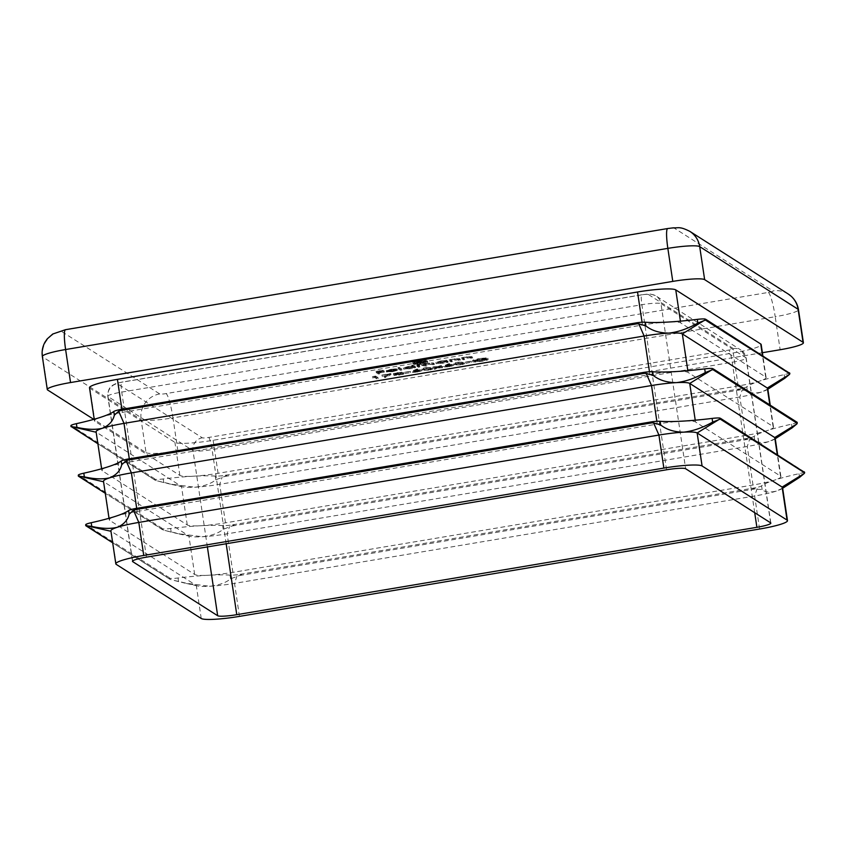 <?xml version="1.0" encoding="UTF-8"?>
<svg xmlns="http://www.w3.org/2000/svg" width="847" height="847" viewBox="0 0 847 847"><rect width="100%" height="100%" fill="white"/><g stroke="black" fill="none" stroke-linecap="round" stroke-linejoin="round"><path stroke-width="0.64" stroke-dasharray="4.24 3.18" d="M445.458 366.296L448.709 364.877L449.831 364.792L446.962 366.042L453.505 365.586L453.272 364.401L453.441 365.502L449.641 366.73L444.527 367.005L444.304 365.819L444.527 367.005L445.458 366.296L445.3 365.195L448.539 363.776L448.709 364.877M428.55 370.266L422.462 370.287L422.028 368.879L422.462 370.287C421.361 369.938 422.558 369.398 426.062 368.678L432.542 368.911L432.139 367.534L432.309 368.636C433.346 369.006 432.086 369.546 428.55 370.266L428.381 369.165L422.304 369.186C421.203 368.837 422.399 368.297 425.893 367.577L426.062 368.678M405.025 373.538L410.604 372.595L405.025 373.538L404.622 372.278L404.781 373.379M382.336 376.269L391.007 374.618L385.819 377.444L384.602 377.571L389.048 375.147L382.336 376.269L381.933 375.02L382.092 376.121M400.546 370.308L398.122 368.763L399.424 368.54L401.849 370.086L400.546 370.308L400.387 369.207L397.952 367.662L398.122 368.763M418.566 367.28L416.83 366.179L429.006 364.115L434.352 364.634L428.995 364.284C426.433 364.792 425.586 365.173 426.433 365.417L427.1 365.851L425.808 366.063L421.742 365.502L418.566 367.28L418.397 366.179L416.671 365.078L416.83 366.179M416.671 365.078L428.836 363.014L433.251 362.929L434.183 363.532L432.881 363.744L428.826 363.183C426.274 363.691 425.416 364.072 426.263 364.316L427.1 365.851M426.941 364.75L421.573 364.401L418.789 365.29L419.858 367.069M463.32 359.763L461.594 358.662L471.726 357.646L472.605 358.207L471.303 358.419L469.947 357.678L466.877 357.921L463.733 358.821L464.622 359.541L463.32 359.763L463.15 358.662L461.424 357.561L461.594 358.662M461.424 357.561L471.557 356.545L472.435 357.106L471.144 357.318L469.778 356.576L463.563 357.72L464.622 359.541M445.056 361.436L446.358 361.224L448.095 362.325L442.494 363.289L436.078 363.638L435.834 362.442L436.078 363.638L445.384 361.648L444.897 360.335L446.2 360.123L446.358 361.224M479.338 359.731L486.316 358.937L474.076 361.605L481.954 361.097L486.993 359.668L481.922 360.324L488.179 359.456L487.883 358.196L488.052 359.297C488.603 359.806 486.623 360.473 482.091 361.277L475.368 362.04L472.785 361.838L472.52 360.6L472.785 361.838C472.467 361.267 474.648 360.568 479.338 359.731L479.169 358.63L486.146 357.836L486.316 358.937M486.146 357.836L473.844 360.409L474.076 361.605L473.918 360.504L481.795 359.996L481.954 361.097M378.45 374.025L376.079 372.511L383.14 371.325L377.624 372.447L384.347 372.098L378.598 373.072L379.752 373.802L378.45 374.025L378.281 372.924L375.92 371.41L376.079 372.511M416.353 362.505L425.66 360.907L427.587 362.325L422.589 363.723L426.179 362.347L424.506 361.288L418.196 362.347L414.384 363.585L416.057 364.644L417.931 364.326L416.608 363.49L417.243 362.876L422.971 361.754L418.45 363.141L424.305 362.601L414.903 365.015L413.008 363.818L413.315 363.374L416.353 362.505L416.184 361.404L417.804 361.097L417.973 362.198M417.804 361.097L425.501 359.806L427.386 361.013L427.153 362.59M426.994 361.489L421.139 362.844L425.183 361.807L425.353 362.908L426.179 362.347L426.009 361.245L424.347 360.187L424.506 361.288M424.347 360.187L415.03 361.923L415.189 363.024L414.384 363.585L414.225 362.484L415.888 363.543L416.057 364.644M415.888 363.543L417.762 363.225L416.438 362.389L416.608 363.49L416.385 362.103L417.073 361.775L417.243 362.876M417.073 361.775L423.098 360.843L418.27 361.87L418.725 363.31M418.556 362.209L424.135 361.5L418.842 362.389L419.89 363.056L414.734 363.914L412.838 362.717L413.008 363.818L413.145 362.272L414.818 361.722L414.988 362.823M465.945 363.299L471.271 362.209L465.945 363.299L465.532 362.05L465.702 363.151M451.059 361.828L449.334 360.727L459.466 359.7L460.345 360.261L459.053 360.483L457.687 359.742L454.617 359.986L451.472 360.875L452.362 361.605L451.059 361.828L450.9 360.727L449.164 359.626L449.334 360.727M449.164 359.626L459.296 358.599L460.186 359.16L458.883 359.382L457.518 358.641L451.303 359.774L452.362 361.605M372.489 377.921L375.782 377.18L378.143 378.683L376.841 378.905L374.723 377.55L372.489 377.921L372.934 376.523L373.103 377.624M411.864 366.455L413.167 366.232L415.591 367.778L410.001 368.741L403.574 369.101L403.331 367.905L403.574 369.101L412.891 367.111L411.695 365.353L412.997 365.131L413.167 366.232M392.341 371.537L397.127 370.52L392.712 371.642L386.497 371.971L387.143 371.399L395.56 370.001L397.317 370.192L387.841 371.78L392.341 371.537L392.182 370.435L395.708 369.557L395.877 370.658M395.708 369.557L392.553 370.552L386.338 370.87L386.497 371.971L386.973 370.298L390.795 369.398L390.954 370.499M401.965 373.22L401.796 372.129L401.965 373.22L400.398 373.887L403.828 373.813L403.225 374.31L394.003 375.486L393.781 374.31L394.003 375.486L396.216 374.586L393.601 374.628L393.389 373.463L393.601 374.628L401.965 373.22M399.466 374.025L393.844 374.385L396.047 373.485L393.432 373.527L401.796 372.129L400.229 372.786L403.659 372.712L403.828 373.813L403.225 374.31L403.056 373.209L399.466 374.025L399.636 375.126M413.516 371.664L416.756 370.245L417.889 370.16L415.019 371.41L421.562 370.954L421.33 369.768L421.499 370.87L417.698 372.087L412.584 372.373L412.362 371.187L412.584 372.373L413.516 371.664L413.357 370.562L416.597 369.144L416.756 370.245M437.359 367.99L433.061 368.064L441.605 366.635L438.905 367.736L443.892 367.64L438.312 367.979L435.782 369.006L434.236 369.26L437.359 367.99L437.19 366.889L432.891 366.973L433.061 368.064M460.493 364.898L454.405 364.919L453.981 363.511L454.405 364.919C453.304 364.57 454.5 364.03 458.005 363.321L464.484 363.543L464.082 362.167L464.251 363.268C465.289 363.638 464.029 364.178 460.493 364.898L460.323 363.797L454.246 363.818C453.145 363.469 454.341 362.929 457.835 362.22L458.005 363.321M122.36 412.373L642.471 325.004A33.647 4.214 -8.5 0 1 667.277 322.104A33.647 4.214 -8.5 0 1 680.692 322.908L765.677 377.01A33.647 4.214 -8.5 0 1 766.101 377.561A33.647 4.214 -8.5 0 1 759.854 381.044A33.647 4.214 -8.5 0 1 738.192 385.946L218.071 473.314A33.647 4.214 -8.5 0 1 193.275 476.215A78.517 9.836 -8.5 0 1 215.244 476.099A11.212 1.408 171.5 0 0 221.935 475.77A11.212 1.408 171.5 0 0 223.132 475.633L226.731 475.665L215.794 479.783C211.136 483.69 204.18 486.167 194.916 487.216L169.591 483.976L156.409 480.715L154.556 479.635L155.583 479.349A11.212 1.408 171.5 0 0 156.208 479.391A11.212 1.408 171.5 0 0 163.238 478.957A78.517 9.836 -8.5 0 1 193.275 476.215A33.647 4.214 -8.5 0 1 179.86 475.411L94.875 421.308A33.647 4.214 -8.5 0 1 94.441 420.768A33.647 4.214 -8.5 0 1 100.698 417.275A33.647 4.214 -8.5 0 1 122.36 412.373L121.894 409.281M129.76 461.901L649.882 374.533A33.647 4.214 -8.5 0 1 674.678 371.632A33.647 4.214 -8.5 0 1 688.092 372.436L773.078 426.539A33.647 4.214 -8.5 0 1 773.512 427.079A33.647 4.214 -8.5 0 1 767.255 430.572A33.647 4.214 -8.5 0 1 745.593 435.474L225.471 522.843A33.647 4.214 -8.5 0 1 200.675 525.743A78.517 9.836 -8.5 0 1 222.645 525.627A11.212 1.408 171.5 0 0 229.336 525.299A11.212 1.408 171.5 0 0 230.543 525.161L234.132 525.193L223.195 529.311C218.537 533.208 211.581 535.685 202.317 536.744L176.991 533.494L163.81 530.233L161.957 529.153L162.984 528.867A11.212 1.408 171.5 0 0 163.609 528.909A11.212 1.408 171.5 0 0 170.639 528.486A78.517 9.836 -8.5 0 1 200.675 525.743A33.647 4.214 -8.5 0 1 187.261 524.939L102.275 470.837A33.647 4.214 -8.5 0 1 101.841 470.286A33.647 4.214 -8.5 0 1 108.098 466.803A33.647 4.214 -8.5 0 1 129.76 461.901L129.295 458.809M137.161 511.429L657.283 424.061A33.647 4.214 -8.5 0 1 682.079 421.16A33.647 4.214 -8.5 0 1 695.493 421.954L780.479 476.067A33.647 4.214 -8.5 0 1 780.913 476.607A33.647 4.214 -8.5 0 1 774.656 480.09A33.647 4.214 -8.5 0 1 752.994 485.003L232.883 572.36A33.647 4.214 -8.5 0 1 208.076 575.261A78.517 9.836 -8.5 0 1 230.045 575.145A11.212 1.408 171.5 0 0 236.747 574.827A11.212 1.408 171.5 0 0 237.943 574.679L241.533 574.711L230.596 578.84C225.948 582.736 218.981 585.213 209.717 586.272L184.402 583.022L171.21 579.761L169.368 578.681L170.385 578.395A11.212 1.408 171.5 0 0 171.009 578.437A11.212 1.408 171.5 0 0 178.039 578.003A78.517 9.836 -8.5 0 1 208.076 575.261A33.647 4.214 -8.5 0 1 194.662 574.467L109.676 520.365A33.647 4.214 -8.5 0 1 109.242 519.814A33.647 4.214 -8.5 0 1 115.499 516.331A33.647 4.214 -8.5 0 1 137.161 511.429L136.695 508.327M767.753 388.561A33.647 4.214 -8.5 0 1 766.302 390.096A33.647 4.214 -8.5 0 1 761.495 392.045A33.647 4.214 -8.5 0 1 739.844 396.957L219.722 484.315A33.647 4.214 -8.5 0 1 194.916 487.216A33.647 4.214 -8.5 0 1 182.91 486.919A33.647 4.214 -8.5 0 1 181.502 486.422L96.516 432.319A33.647 4.214 -8.5 0 1 96.092 431.769M775.153 438.09A33.647 4.214 -8.5 0 1 773.703 439.625A33.647 4.214 -8.5 0 1 768.896 441.573A33.647 4.214 -8.5 0 1 747.245 446.475L227.123 533.843A33.647 4.214 -8.5 0 1 202.317 536.744A33.647 4.214 -8.5 0 1 190.31 536.447A33.647 4.214 -8.5 0 1 188.902 535.95L103.916 481.837A33.647 4.214 -8.5 0 1 103.493 481.297M782.554 487.618A33.647 4.214 -8.5 0 1 781.103 489.153A33.647 4.214 -8.5 0 1 776.297 491.101A33.647 4.214 -8.5 0 1 754.645 496.003L234.524 583.371A33.647 4.214 -8.5 0 1 209.717 586.272A33.647 4.214 -8.5 0 1 197.711 585.976A33.647 4.214 -8.5 0 1 196.303 585.468L111.317 531.365A33.647 4.214 -8.5 0 1 110.893 530.825M789.658 372.955L789.584 372.849A11.212 1.408 -8.5 0 1 789.33 373.04A11.212 1.408 -8.5 0 1 784.153 374.66A78.517 9.836 171.5 0 0 759.854 381.044A78.517 9.836 171.5 0 0 746.768 386.814A11.212 1.408 -8.5 0 1 742.057 388.402A11.212 1.408 -8.5 0 1 741.009 388.646L737.758 389.821L747.319 390.509C750.008 393.167 754.73 393.686 761.495 392.045L768.79 388.688M797.059 422.473L796.985 422.378A11.212 1.408 -8.5 0 1 796.731 422.568A11.212 1.408 -8.5 0 1 791.553 424.178A78.517 9.836 171.5 0 0 767.255 430.572A78.517 9.836 171.5 0 0 754.169 436.343A11.212 1.408 -8.5 0 1 749.457 437.931A11.212 1.408 -8.5 0 1 748.409 438.164L745.159 439.349L754.719 440.027C757.409 442.695 762.141 443.214 768.896 441.573L776.191 438.217M804.459 472.001L804.385 471.895A11.212 1.408 -8.5 0 1 804.131 472.086A11.212 1.408 -8.5 0 1 798.965 473.706A78.517 9.836 171.5 0 0 774.656 480.09A78.517 9.836 171.5 0 0 761.569 485.86A11.212 1.408 -8.5 0 1 756.858 487.459A11.212 1.408 -8.5 0 1 755.81 487.692L752.559 488.878L762.12 489.555C764.809 492.223 769.542 492.732 776.297 491.101L783.591 487.745M71.032 426.644L70.968 425.469L155.583 479.349M97.871 443.733L154.556 479.635M78.432 476.162L78.369 474.998L162.984 528.867M162.539 529.746L105.282 493.293L161.957 529.153M85.843 525.691L85.769 524.526L170.385 578.395M112.683 542.779L169.368 578.681M89.507 387.746A33.647 4.214 171.5 0 0 89.941 388.297L174.927 442.399A33.647 4.214 171.5 0 0 213.137 440.292L733.258 352.934A33.647 4.214 171.5 0 0 761.167 344.538M762.395 352.712L177.891 450.9L172.957 417.878L775.206 316.714L780.14 349.737M47.644 390.001L42.71 356.979L141.11 419.625L146.044 452.647L93.763 419.36M146.044 452.647A28.036 3.515 171.5 0 0 177.891 450.9M375.92 371.41L382.971 370.224L383.14 371.325M382.971 370.224L383.384 371.484M383.215 370.383L377.455 371.346L377.624 372.447M377.455 371.346L378.355 372.913M378.185 371.812L383.945 370.848L384.104 371.949M383.945 370.848L384.347 372.098M384.189 370.997L378.429 371.971L378.598 373.072M378.429 371.971L379.752 373.802M379.583 372.701L378.281 372.924M425.501 359.806L425.66 360.907M425.215 362.05L425.374 363.151M421.139 362.844L421.308 363.945M420.917 362.696L421.086 363.797M422.198 362.484L422.367 363.585M425.183 361.807L426.009 361.245L425.183 361.807M418.037 361.245L418.196 362.347M415.03 361.923L414.225 362.484L415.03 361.923M417.762 363.225L417.931 364.326M418.534 361.415L418.704 362.516M420.737 361.002L420.906 362.103M422.801 360.653L422.971 361.754M423.098 360.843L423.267 361.944M420.705 361.245L420.864 362.347M419.498 361.468L419.667 362.569M418.693 361.68L418.852 362.781M423.849 361.32L424.008 362.421M424.135 361.5L424.305 362.601M418.842 362.389L419.011 363.49M419.89 363.056L420.048 364.157M414.734 363.914L414.903 365.015M414.818 361.722L416.184 361.404M485.204 358.133L485.373 359.234M479.37 358.8L479.54 359.89M481.795 359.996L486.824 358.567L486.993 359.668M486.824 358.567L481.996 359.382L482.165 360.483M481.996 359.382L481.922 360.324M481.752 359.223L487.883 358.196C488.444 358.715 486.453 359.372 481.922 360.176L482.091 361.277M481.922 360.176L475.199 360.938L475.368 362.04M475.199 360.938L472.626 360.737C472.308 360.166 474.489 359.467 479.169 358.63M465.532 362.05L471.112 361.108L471.271 362.209M471.112 361.108L471.514 362.368M471.345 361.267L465.776 362.198M446.2 360.123L447.925 361.224L448.095 362.325M447.925 361.224L446.623 361.436L446.793 362.537M446.623 361.436L446.496 362.347M446.327 361.245L442.335 362.188L442.494 363.289M442.335 362.188L435.909 362.537L440.578 361.034L440.747 362.135M440.578 361.034L445.215 360.547L445.384 361.648M442.166 362.04L445.766 360.896L440.811 361.171L437.211 362.325L442.166 362.04L442.335 363.141L445.924 361.997L440.98 362.272L437.38 363.427L442.335 363.141M445.829 360.97L445.988 362.071L445.829 360.97M437.158 362.251L437.38 363.427L437.158 362.251M440.811 361.171L440.98 362.272M450.466 359.403L450.636 360.504M450.784 359.604L450.943 360.706L452.192 360.504M454.468 358.705L454.627 359.806M460.186 359.16L460.345 360.261M458.883 359.382L459.053 360.483M457.518 358.641L457.687 359.742M454.447 358.884L454.617 359.986M462.727 357.339L462.886 358.44M463.034 357.54L463.203 358.641M466.718 356.651L466.888 357.752M472.435 357.106L472.605 358.207M471.144 357.318L471.303 358.419M469.778 356.576L469.947 357.678M466.708 356.82L466.877 357.921M464.452 358.44L463.15 358.662M372.934 376.523L375.613 376.079L375.782 377.18M375.613 376.079L377.984 377.582L378.143 378.683M377.984 377.582L376.682 377.804L376.841 378.905M376.682 377.804L374.554 376.449L374.723 377.55M374.554 376.449L372.331 376.82M417.963 364.866L418.132 365.968M418.27 365.057L418.429 366.158L419.699 365.968M419.498 364.655L419.657 365.756M421.584 364.231L421.753 365.332M425.374 363.924L425.543 365.025M428.836 363.014L429.006 364.115M434.183 363.532L434.352 364.634M432.881 363.744L433.05 364.845M428.826 363.183L428.995 364.284M425.639 364.962L425.808 366.063M421.573 364.401L421.742 365.502M412.997 365.131L415.422 366.677L415.591 367.778M415.422 366.677L414.13 366.899L414.289 368M414.13 366.899L413.992 367.81M413.823 366.709L409.832 367.64L410.001 368.741M409.832 367.64L403.416 368L408.085 366.497L408.243 367.598M408.085 366.497L412.733 366.01L412.891 367.111M412.733 366.01L411.695 365.353M409.662 367.503L413.262 366.349L408.318 366.635L404.718 367.778L409.662 367.503L409.832 368.604L413.431 367.45L408.476 367.736L404.877 368.879L409.832 368.604M413.325 366.433L413.495 367.534L413.325 366.433M404.665 367.714L404.877 368.879L404.665 367.714M408.318 366.635L408.476 367.736M397.952 367.662L399.255 367.439L399.424 368.54M399.255 367.439L401.679 368.985L401.849 370.086M401.679 368.985L400.387 369.207M396.968 369.419L397.127 370.52M392.553 370.552L392.712 371.642M386.338 370.87L386.973 370.298L386.338 370.87M390.795 369.398L395.401 368.9L395.56 370.001M395.401 368.9L397.148 369.091L397.317 370.192M397.148 369.091L387.682 370.679L387.841 371.78M387.682 370.679L392.182 370.435M387.598 370.52L395.634 369.176L388.508 370.086L387.598 370.52L387.767 371.621L395.803 370.277L387.767 371.621M395.634 369.176L395.803 370.277M388.508 370.086L388.667 371.187M391.07 369.525L391.24 370.626M381.933 375.02L390.838 373.516L391.007 374.618M390.838 373.516L385.66 376.343L385.819 377.444M385.66 376.343L384.432 376.47L384.602 377.571M384.432 376.47L388.889 374.046L389.048 375.147M388.889 374.046L382.166 375.168M400.229 372.786L400.398 373.887M403.659 372.712L403.056 373.209L403.659 372.712M396.047 373.485L396.216 374.586M397.074 372.426L397.232 373.527M399.244 373.866L402.367 372.934L398.323 373.209L395.147 374.162L399.244 373.866L399.403 374.967L402.537 374.035L398.492 374.31L395.316 375.263L399.403 374.967M402.41 372.987L402.569 374.088L402.41 372.987M395.104 374.12L395.316 375.263L395.104 374.12M398.048 373.061L400.483 372.341L394.734 373.305L398.048 373.061L398.217 374.162L400.652 373.442L394.903 374.406L398.217 374.162M400.515 372.373L400.673 373.474L400.515 372.373M394.713 373.273L394.903 374.406L394.713 373.273M397.243 372.595L397.402 373.696M398.323 373.209L398.492 374.31M404.622 372.278L410.192 371.346L410.361 372.447M410.192 371.346L410.604 372.595M410.435 371.494L404.866 372.436M416.597 369.144L417.73 369.059L417.889 370.16M417.73 369.059L414.85 370.308L415.019 371.41M414.85 370.308L416.332 370.044L416.502 371.145M416.332 370.044L421.33 369.768L417.529 370.986L417.698 372.087M417.529 370.986L412.425 371.272L413.357 370.562M417.359 370.827L420.048 369.991L413.728 371.06L417.359 370.827L417.518 371.928L420.207 371.092L416.47 371.346L413.897 372.151L417.518 371.928M420.08 370.044L420.25 371.145L420.08 370.044M413.685 370.997L413.897 372.151L413.685 370.997M416.3 370.245L416.47 371.346M425.893 367.577L432.139 367.534C433.177 367.905 431.928 368.445 428.381 369.165M430.837 367.757L426.179 367.725C423.532 368.286 422.674 368.699 423.595 368.974L428.19 369.006L430.837 367.757L431.007 368.858L426.348 368.826C423.701 369.387 422.833 369.8 423.765 370.065L431.049 369.324L430.837 367.757M423.352 368.699L423.765 370.065L423.352 368.699M426.179 367.725L426.348 368.826M428.19 369.006L428.349 370.107M432.891 366.973L434.437 366.709L434.606 367.81M434.437 366.709L437.793 366.645L437.952 367.746M437.793 366.645L439.889 365.798L440.059 366.889M439.889 365.798L441.435 365.533L441.605 366.635M441.435 365.533L438.746 366.635L438.905 367.736M438.746 366.635L443.722 366.539L443.892 367.64M443.722 366.539L442.176 366.804L442.346 367.905M442.176 366.804L438.143 366.878L438.312 367.979M438.143 366.878L435.612 367.905L435.782 369.006M435.612 367.905L434.066 368.159L434.236 369.26M434.066 368.159L437.19 366.889M448.539 363.776L449.672 363.691L449.831 364.792M449.672 363.691L446.803 364.941L446.962 366.042M446.803 364.941L448.275 364.676L448.444 365.777M448.275 364.676L453.272 364.401L449.471 365.629L449.641 366.73M449.471 365.629L444.368 365.904L445.3 365.195M449.302 365.459L451.991 364.634L445.67 365.692L449.302 365.459L449.461 366.56L452.15 365.724L448.412 365.978L445.84 366.793L449.461 366.56M452.023 364.676L452.192 365.777L452.023 364.676M445.628 365.639L445.84 366.793L445.628 365.639M448.243 364.877L448.412 365.978M457.835 362.22L464.082 362.167C465.119 362.537 463.87 363.077 460.323 363.797M462.78 362.389L458.121 362.368C455.474 362.929 454.617 363.342 455.538 363.607L460.133 363.638L462.78 362.389L462.949 363.49L458.291 363.469C455.644 364.019 454.775 364.443 455.707 364.708L462.991 363.956L462.78 362.389M455.294 363.331L455.707 364.708L455.294 363.331M458.121 362.368L458.291 363.469M460.133 363.638L460.292 364.739M648.379 294.491A5.611 0.699 171.5 0 0 642.015 294.841L121.894 382.209A5.611 0.699 171.5 0 0 117.309 383.691L202.295 437.804A5.611 0.699 171.5 0 0 208.669 437.454L728.791 350.086A5.611 0.699 171.5 0 0 733.364 348.593L648.379 294.491A11.212 11.011 122.5 0 1 660.978 303.65L745.963 357.762A16.824 2.107 -8.5 0 1 746.175 358.027A16.824 2.107 -8.5 0 1 732.221 362.23L212.099 449.598A16.824 2.107 -8.5 0 1 192.989 450.646L108.014 396.544A16.824 2.107 -8.5 0 1 107.791 396.269A16.824 2.107 -8.5 0 1 121.746 392.076L641.867 304.708A16.824 2.107 -8.5 0 1 660.978 303.65L685.647 468.74M636.859 322.781L637.41 322.686M644.26 372.309L644.811 372.214M651.661 421.838L652.222 421.742M704.969 318.98L789.584 372.849M712.369 368.498L796.985 422.378M719.77 418.026L804.385 471.895M102.275 470.837L96.156 432.235M187.261 524.939L181.502 486.422L156.409 480.715M109.676 520.365L103.556 481.763M194.662 574.467L188.902 535.95L163.81 530.233M116.251 564.388L110.957 531.281M201.237 618.49L196.303 585.468L171.21 579.761M740.49 389.842L224.032 476.596M745.593 435.474L739.844 396.957L742.258 389.736M225.471 522.843L219.722 484.315L222.136 477.094M741.009 388.646L223.132 475.633M747.89 439.371L231.443 526.114M752.994 485.003L747.245 446.475L749.659 439.254M232.883 572.36L227.123 533.843L229.537 526.622M748.409 438.164L230.543 525.161M755.291 488.888L238.843 575.642M759.579 529.026L754.645 496.003L757.059 488.783M239.457 616.383L234.524 583.371L236.938 576.151M755.81 487.692L237.943 574.679M780.479 476.067L777.25 454.458M695.493 421.954L695.228 420.197M657.283 424.061L656.87 421.298M649.882 374.533L649.469 371.769M688.092 372.436L687.828 370.679M773.078 426.539L769.849 404.93M765.677 377.01L762.448 355.401M738.192 385.946L733.258 352.934M680.692 322.908L680.427 321.151M642.471 325.004L642.058 322.252M94.875 421.308L89.941 388.297M179.86 475.411L174.927 442.399M218.071 473.314L213.137 440.292M65.897 329.801L668.145 228.637A5.611 0.699 -8.5 0 1 674.508 228.288L772.919 290.934A5.611 0.699 -8.5 0 1 768.335 292.427L166.086 393.59A5.611 0.699 -8.5 0 1 159.723 393.94L61.323 331.293A5.611 0.699 -8.5 0 1 65.897 329.801A22.435 3.176 80.5 0 0 65.473 329.695M768.335 292.427A22.435 3.176 80.5 0 1 775.206 316.714A28.036 3.515 171.5 0 0 798.467 309.727M42.35 356.523A28.036 3.515 171.5 0 0 42.71 356.979A22.435 22.033 -57.5 0 1 61.323 331.293M159.723 393.94A22.435 22.033 -57.5 0 0 141.11 419.625A28.036 3.515 171.5 0 0 172.957 417.878A22.435 3.176 80.5 0 0 166.086 393.59M788.25 294.025A22.435 22.033 -57.5 0 0 772.919 290.934M689.85 231.379A22.435 22.033 -57.5 0 0 674.508 228.288M207.377 546.918L192.989 450.646A11.212 11.011 122.5 0 1 202.295 437.804M226.17 543.763L212.099 449.598A11.212 1.588 80.5 0 0 208.669 437.454M754.709 512.71L732.221 362.23A11.212 1.588 -99.5 0 0 728.791 350.086M770.632 522.843L745.963 357.762A11.212 11.011 122.5 0 0 741.04 350.139L746.175 358.027L770.844 523.118M666.536 469.789L641.867 304.708A11.212 1.588 80.5 0 1 641.804 294.777L646.748 294.184C649.035 293.602 652.126 294.227 656.054 296.027L741.04 350.139A11.212 11.011 122.5 0 0 733.364 348.593M146.425 557.157L121.746 392.076A11.212 1.588 -99.5 0 1 121.682 382.145A11.212 1.588 -99.5 0 1 121.894 382.209M132.587 561.032L108.014 396.544A11.212 11.011 122.5 0 1 117.309 383.691M761.569 485.86L762.12 489.555M798.965 473.706L799.515 477.401M754.169 436.343L754.719 440.027M791.553 424.178L792.114 427.873M784.153 374.66L784.703 378.344M746.768 386.814L747.319 390.509M178.039 578.003L178.601 581.698M230.045 575.145L230.596 578.84M170.639 528.486L171.189 532.17M222.645 525.627L223.195 529.311M215.244 476.099L215.794 479.783M163.238 478.957L163.789 482.642M422.42 362.622L422.589 363.723M459.296 358.599L459.466 359.7M458.068 358.863L458.238 359.964M471.557 356.545L471.726 357.646M470.329 356.799L470.487 357.9M433.251 362.929L433.41 364.03M431.949 363.151L432.108 364.252M424.76 364.401L424.929 365.502M642.015 294.841A11.212 1.588 80.5 0 0 641.804 294.777L121.682 382.145L115.764 383.606L112.185 385.523C112.323 385.396 107.463 388.127 107.791 396.269L132.471 561.349M182.91 486.919L169.591 483.965M155.128 480.217L97.881 443.775M190.31 536.447L177.002 533.494M197.711 585.976L184.402 583.022M169.94 579.274L112.683 542.821M766.302 390.096L767.848 389.228M773.703 439.625L775.249 438.746M781.103 489.153L782.649 488.274M780.913 476.607L777.631 454.701M109.242 519.814L109.019 518.29M101.841 470.286L101.619 468.762M773.512 427.079L770.23 405.173M766.101 377.561L762.829 355.655M94.441 420.768L94.218 419.233M427.629 362.209L427.47 361.108M426.242 362.421L426.073 361.32M414.321 363.501L414.162 362.4M416.48 363.342L416.322 362.241M418.397 363.067L418.227 361.965M412.923 363.712L412.764 362.611M451.462 360.928L451.292 359.827M463.722 358.874L463.553 357.773M386.423 371.875L386.253 370.774M403.892 373.898L403.723 372.796M431.187 369.08L431.028 367.979M463.129 363.712L462.97 362.611"/><path stroke-width="1.27" d="M637.41 322.686L633.99 323.755L638.807 323.872L645.859 325.915C651.798 330.648 659.485 333.04 668.918 333.115C678.267 332.024 687.912 328.678 697.864 323.056L706.154 319.795L704.969 318.98A11.212 1.408 171.5 0 0 704.344 318.938A11.212 1.408 171.5 0 0 697.314 319.361A78.517 9.836 -8.5 0 1 667.277 322.104A78.517 9.836 -8.5 0 1 645.308 322.22A11.212 1.408 171.5 0 0 638.606 322.548A11.212 1.408 171.5 0 0 637.41 322.686L119.755 409.641L122.953 409.599L118.686 411.24L114.334 415.199C112.937 421.16 108.935 425.522 102.349 428.286C95.436 429.927 86.976 429.62 76.939 427.354L71.032 426.644L70.968 425.469A11.212 1.408 -8.5 0 1 71.222 425.279A11.212 1.408 -8.5 0 1 76.389 423.669A78.517 9.836 171.5 0 0 100.698 417.275A78.517 9.836 171.5 0 0 113.784 411.504A11.212 1.408 -8.5 0 1 118.495 409.916A11.212 1.408 -8.5 0 1 119.543 409.683M101.619 468.762L96.092 431.769A33.647 4.214 -8.5 0 1 102.349 428.286A33.647 4.214 -8.5 0 1 124.001 423.384L644.122 336.015A33.647 4.214 -8.5 0 1 668.918 333.115A33.647 4.214 -8.5 0 1 682.333 333.909L767.318 388.021A33.647 4.214 -8.5 0 1 767.753 388.561L770.23 405.173M644.811 372.214L641.391 373.283L646.208 373.4L653.259 375.443C659.199 380.176 666.885 382.569 676.319 382.632C685.668 381.552 695.313 378.196 705.265 372.585L713.555 369.313L712.369 368.498A11.212 1.408 171.5 0 0 711.745 368.456A11.212 1.408 171.5 0 0 704.715 368.89A78.517 9.836 -8.5 0 1 674.678 371.632A78.517 9.836 -8.5 0 1 652.709 371.748A11.212 1.408 171.5 0 0 646.017 372.077A11.212 1.408 171.5 0 0 644.811 372.214L126.944 459.201L130.353 459.127L126.087 460.768L121.735 464.728C120.338 470.688 116.335 475.051 109.75 477.803C102.836 479.455 94.377 479.148 84.351 476.882L78.432 476.162L78.369 474.998A11.212 1.408 -8.5 0 1 78.623 474.807A11.212 1.408 -8.5 0 1 83.8 473.187A78.517 9.836 171.5 0 0 108.098 466.803A78.517 9.836 171.5 0 0 121.185 461.033A11.212 1.408 -8.5 0 1 125.896 459.445A11.212 1.408 -8.5 0 1 126.944 459.201M109.019 518.29L103.493 481.297A33.647 4.214 -8.5 0 1 109.75 477.803A33.647 4.214 -8.5 0 1 131.401 472.901L651.523 385.533A33.647 4.214 -8.5 0 1 676.319 382.632A33.647 4.214 -8.5 0 1 689.733 383.437L774.719 437.539A33.647 4.214 -8.5 0 1 775.153 438.09L777.631 454.701M652.222 421.742L648.791 422.812L653.609 422.918L660.66 424.961C666.61 429.694 674.297 432.097 683.72 432.161C693.068 431.081 702.714 427.724 712.666 422.102L720.956 418.842L719.77 418.026A11.212 1.408 171.5 0 0 719.145 417.984A11.212 1.408 171.5 0 0 712.115 418.418A78.517 9.836 -8.5 0 1 682.079 421.16A78.517 9.836 -8.5 0 1 660.109 421.277A11.212 1.408 171.5 0 0 653.418 421.594A11.212 1.408 171.5 0 0 652.222 421.742L134.557 508.687L137.765 508.645L133.498 510.286L129.146 514.245C127.738 520.217 123.736 524.579 117.151 527.332C110.248 528.983 101.778 528.666 91.751 526.411L85.843 525.691L85.769 524.526A11.212 1.408 -8.5 0 1 86.023 524.335A11.212 1.408 -8.5 0 1 91.201 522.715A78.517 9.836 171.5 0 0 115.499 516.331A78.517 9.836 171.5 0 0 128.585 510.561A11.212 1.408 -8.5 0 1 133.297 508.962A11.212 1.408 -8.5 0 1 134.345 508.729M115.827 563.837L110.893 530.825A33.647 4.214 -8.5 0 1 117.151 527.332A33.647 4.214 -8.5 0 1 138.802 522.43L658.924 435.062A33.647 4.214 -8.5 0 1 683.72 432.161A33.647 4.214 -8.5 0 1 697.145 432.965L782.12 487.067A33.647 4.214 -8.5 0 1 782.554 487.618L787.488 520.63A33.647 4.214 171.5 0 0 787.054 520.09L702.078 465.977A33.647 4.214 171.5 0 0 663.857 468.084L143.736 555.452A33.647 4.214 171.5 0 0 115.827 563.837A33.647 4.214 171.5 0 0 116.251 564.388L201.237 618.49A33.647 4.214 171.5 0 0 239.457 616.383L759.579 529.026A33.647 4.214 171.5 0 0 787.488 520.63M706.154 319.795L704.969 318.98M713.555 369.313L712.369 368.498M720.956 418.842L719.77 418.026M97.871 443.733L71.063 426.475M78.39 476.173L105.282 493.293L78.464 475.993M112.683 542.779L85.865 525.521M767.848 389.228L784.703 378.344L789.52 374.363L789.584 372.849L789.828 373.802L705.445 320.071M775.249 438.746L792.114 427.873L796.921 423.892L796.985 422.378L797.228 423.32L712.846 369.599M782.649 488.274L799.515 477.401L804.322 473.42L804.385 471.895L804.639 472.848L720.246 419.127M762.829 355.655L761.167 344.538A33.647 4.214 171.5 0 0 760.744 343.998L675.758 289.886A33.647 4.214 171.5 0 0 637.537 291.993L117.426 379.361A33.647 4.214 171.5 0 0 89.507 387.746L94.218 419.233M803.401 342.739A28.036 3.515 171.5 0 0 803.041 342.283L798.107 309.271A22.435 22.033 -57.5 0 0 788.25 294.025L791.267 296.323C795.217 299.954 797.609 304.422 798.467 309.727L803.401 342.739A28.036 3.515 171.5 0 1 780.14 349.737L762.395 352.712M798.467 309.727A28.036 3.515 171.5 0 0 798.107 309.271L699.696 246.625L704.64 279.637L803.041 342.283M704.64 279.637A28.036 3.515 171.5 0 0 672.783 281.395L667.849 248.372L65.611 349.536L70.545 382.548L672.783 281.395M70.545 382.548A28.036 3.515 171.5 0 0 47.284 389.546A28.036 3.515 171.5 0 0 47.644 390.001L93.763 419.36M217.668 615.727A16.824 2.107 171.5 0 0 236.768 614.678L756.89 527.31A16.824 2.107 171.5 0 0 770.844 523.118A16.824 2.107 171.5 0 0 770.632 522.843L685.647 468.74A16.824 2.107 171.5 0 0 666.536 469.789L146.425 557.157A16.824 2.107 171.5 0 0 132.471 561.349A16.824 2.107 171.5 0 0 132.683 561.625L217.668 615.727L207.377 546.918M120.38 410.594L636.828 323.85M129.295 458.809L124.001 423.384L118.686 411.24M649.469 371.769L644.122 336.015L638.807 323.872M120.052 409.599L636.859 322.781M127.781 460.122L644.228 373.368M136.695 508.327L131.401 472.901L126.087 460.768M656.87 421.298L651.523 385.533L646.208 373.4M127.463 459.116L644.26 372.309M135.181 509.65L651.629 422.897M143.736 555.452L138.802 522.43L133.498 510.286M663.857 468.084L658.924 435.062L653.609 422.918M134.864 508.645L651.661 421.838M687.828 370.679L682.333 333.909L704.535 320.261M695.228 420.197L689.733 383.437L711.946 369.779M702.078 465.977L697.145 432.965L719.347 419.307M96.156 432.235L71.423 426.602M103.556 481.763L78.824 476.13M110.957 531.281L86.225 525.659M769.849 404.93L767.318 388.021L789.52 374.363M777.25 454.458L774.719 437.539L796.921 423.892M787.054 520.09L782.12 487.067L804.322 473.42M762.448 355.401L760.744 343.998M680.427 321.151L675.758 289.886M642.058 322.252L637.537 291.993M121.894 409.281L117.426 379.361M42.35 356.523C41.63 351.325 42.562 346.444 45.145 341.892L47.199 338.916L52.736 334.025L65.473 329.695A22.435 3.176 80.5 0 0 65.611 349.536A28.036 3.515 171.5 0 0 42.35 356.523L47.284 389.546M788.25 294.025L689.85 231.379A22.435 22.033 -57.5 0 1 699.696 246.625A28.036 3.515 171.5 0 0 667.849 248.372A22.435 3.176 80.5 0 1 667.711 228.531L65.473 329.695M236.768 614.678L226.17 543.763M756.89 527.31L754.709 512.71M132.683 561.625L132.587 561.032M128.585 510.561L129.146 514.245M91.201 522.715L91.751 526.411M121.185 461.033L121.735 464.728M83.8 473.187L84.351 476.882M76.389 423.669L76.939 427.354M113.784 411.504L114.334 415.199M712.115 418.418L712.666 422.102M660.109 421.277L660.66 424.961M704.715 368.89L705.265 372.585M652.709 371.748L653.259 375.443M645.308 322.22L645.859 325.915M697.314 319.361L697.864 323.056M705.71 319.277L789.849 373.463M713.11 368.805L797.133 422.304M720.511 418.333L804.65 472.52M97.881 443.775L70.862 425.946M112.683 542.821L85.791 525.701M667.711 228.531L673.503 227.822C679.072 228.108 679.601 226.255 689.85 231.379M797.143 422.314L797.249 422.992M85.674 525.002L85.769 525.68M78.273 475.474L78.369 476.152"/></g></svg>

